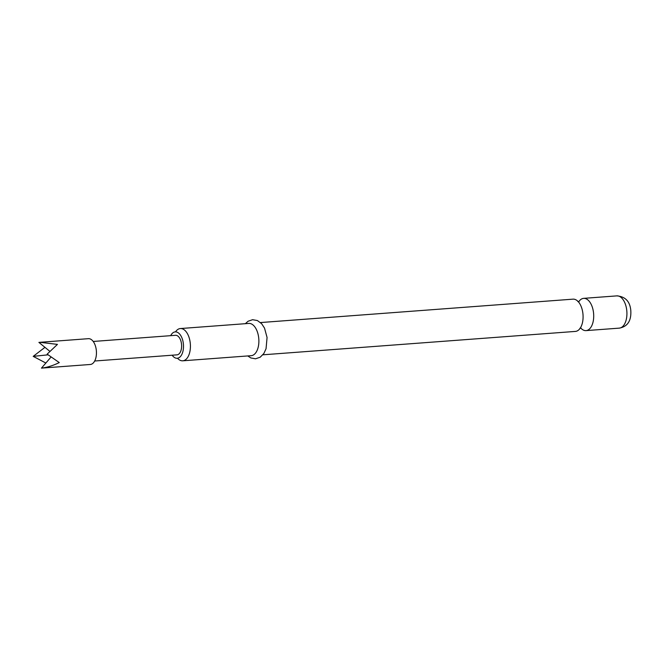 <?xml version="1.0" encoding="UTF-8"?>
<svg xmlns="http://www.w3.org/2000/svg" width="664" height="664" viewBox="0 0 664 664"><rect width="100%" height="100%" fill="white"/><g stroke="black" fill="none" stroke-linecap="round" stroke-linejoin="round"><path stroke-width="1" d="M260.471 322.555L573.015 299.157A16.177 8.815 85.7 0 1 580.17 304.402A16.177 8.815 85.7 0 1 582.942 313.898A16.177 8.815 85.7 0 1 581.722 325.161A16.177 8.815 85.7 0 1 575.431 331.411L262.886 354.808M90.329 364.478A12.94 7.047 -94.3 0 0 95.201 359.888A12.94 7.047 -94.3 0 0 95.4 345.894A12.94 7.047 -94.3 0 0 88.395 338.673L39.832 342.309L57.453 344.384L47.152 354.144L59.27 362.577C53.004 365.64 47.061 367.491 41.459 368.122L90.329 364.478M45.857 363.034L33.2 356.369L44.953 347.338M93.217 341.462L175.512 335.303A9.802 5.337 85.7 0 1 180.824 340.765A9.802 5.337 85.7 0 1 180.674 351.372A9.802 5.337 85.7 0 1 176.981 354.85L94.678 361.008M177.512 358.269A16.177 8.815 -94.3 0 0 182.766 360.809A16.177 8.815 -94.3 0 0 190.278 343.288A16.177 8.815 -94.3 0 0 180.351 328.547A16.177 8.815 -94.3 0 0 175.537 331.834M170.681 335.66A13.23 7.213 85.7 0 1 175.255 331.875A13.23 7.213 85.7 0 1 183.38 343.935A13.23 7.213 85.7 0 1 177.23 358.269A13.23 7.213 85.7 0 1 172.15 355.207M580.801 328.082A16.177 8.815 -94.3 0 0 586.055 330.614A16.177 8.815 -94.3 0 0 593.566 313.101A16.177 8.815 -94.3 0 0 583.639 298.36A16.177 8.815 -94.3 0 0 578.817 301.647M182.766 360.809L251.224 355.68A16.177 8.815 -94.3 0 0 258.736 338.167A16.177 8.815 -94.3 0 0 248.809 323.426L180.351 328.547M49.775 351.281L38.894 342.392L39.832 342.309M33.2 356.369L48.007 354.833M50.979 357.107L41.459 368.122M616.848 295.878C625.322 296.567 629.97 301.439 630.8 310.495C631.431 320.762 627.588 326.638 619.263 328.132A16.177 8.815 -94.3 0 0 626.783 310.611A16.177 8.815 -94.3 0 0 616.848 295.878L583.639 298.36M579.888 328.257L580.958 328.024M577.896 301.614L578.991 301.68M175.703 331.867L175.255 331.875M619.263 328.132L586.055 330.614M245.348 323.683L248.087 321.243L252.586 319.699L257.424 320.554L261.641 323.717L264.513 328.091L267.069 337.495L266.056 348.724L263.865 353.489L260.172 357.232L255.516 358.801L250.826 357.946L247.755 355.937M177.678 358.211L177.23 358.269"/></g></svg>
